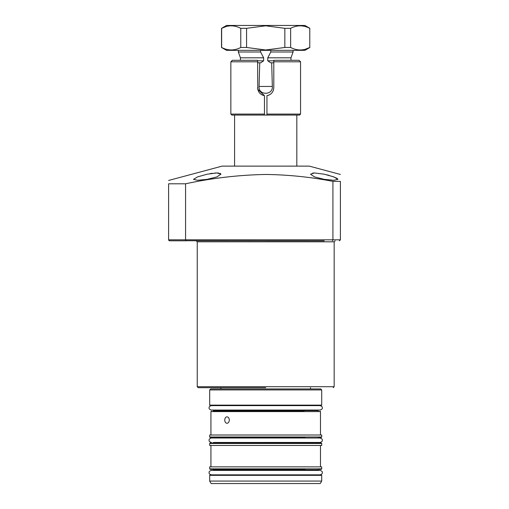 <?xml version="1.0" encoding="UTF-8"?>
<svg xmlns="http://www.w3.org/2000/svg" width="509" height="509" viewBox="0 0 509 509"><rect width="100%" height="100%" fill="white"/><g stroke="black" fill="none" stroke-linecap="round" stroke-linejoin="round"><path stroke-width="0.76" d="M265.704 240.808L315.745 240.808M324.214 240.808L185.842 240.738M292.255 240.808L290.588 240.808M265.704 387.699L198.236 387.699L265.704 387.699M207.195 179.34L197.511 180.281L193.503 179.34L197.537 176.903L207.195 174.193L216.879 172.945L220.887 174.193L216.898 176.909L207.195 179.34M324.214 179.34L314.498 176.903L310.515 174.193L314.517 172.945L324.214 174.193L333.872 176.909L337.906 179.34L333.904 180.281L324.214 179.34M313.499 172.971L312.73 173.041M337.817 179.066L336.773 178.207M336.754 178.195L331.728 176.171M329.38 175.465L326.848 174.797M340.394 174.453L309.275 166.119L222.134 166.119L168.606 180.46M185.569 183.794L168.606 183.794L168.606 239.809L169.605 240.808L186.001 240.808L185.569 239.809L185.569 183.794C211.979 178.086 238.689 174.975 265.704 174.453C288.317 174.752 310.725 177.056 332.924 181.369L340.394 181.369C340.394 172.36 340.394 172.36 340.394 181.369C340.394 172.36 340.394 172.36 340.394 181.369L340.394 239.809L339.395 240.808L340.394 239.809L332.924 239.809L332.511 240.808M332.924 181.369L332.924 239.809L185.569 239.809L186.001 240.808M185.569 239.809L168.606 239.809L168.893 240.509M168.905 240.522L169.605 240.808M168.606 183.794C168.606 179.384 168.606 179.384 168.606 183.794M220.664 173.709L219.92 173.302M218.685 173.041L216.949 172.945M215.905 172.965L214.855 173.022M212.463 173.27L209.893 173.664M267.759 57.816L290.976 57.816L293.089 52.001L270.801 52.001L267.759 57.816L267.759 60.806L270.686 62.798L271.672 62.798L272.34 86.447C273.174 95.539 258.248 95.565 259.068 86.447L259.736 62.798L257.611 62.798M234.585 166.119L234.585 115.079M296.823 166.119L296.823 115.079M240.433 60.304L240.433 57.816L238.32 52.001L238.32 50.346M293.089 52.001L293.089 50.346M270.801 50.346L270.801 52.001M290.976 60.304L290.976 57.816M273.797 61.354L273.797 87.694C273.473 92.034 271.189 94.699 266.951 95.686L266.951 115.079L264.457 115.079L264.457 95.686L257.783 89.342M273.797 62.798L271.672 62.798M259.736 62.798L260.723 62.798L263.643 60.806L263.643 57.816L260.608 52.001L260.608 50.346M240.433 57.816L263.643 57.816M260.608 52.001L238.32 52.001M309.898 28.326L304.916 25.45L226.492 25.45L221.638 28.326C227.981 25.005 234.363 25.005 240.77 28.326L246.572 28.326L265.704 25.806L284.836 28.326L290.633 28.326C296.976 25.005 303.358 25.005 309.771 28.326L309.771 47.471C303.421 50.792 297.046 50.792 290.633 47.471L290.633 28.326M226.123 26.544L221.638 28.326L221.638 47.471C228.051 50.792 234.426 50.792 240.77 47.471L246.572 47.471L246.572 28.326M221.51 28.326L221.51 47.471L226.492 50.346L304.916 50.346L309.898 47.471M284.836 28.326L284.836 47.471L265.704 49.99L246.572 47.471M240.77 28.326L240.77 47.471M305.285 49.252L309.771 47.471L309.771 28.326M284.836 47.471L290.633 47.471M264.457 114.08L230.851 114.08L231.843 115.079L264.457 115.079M257.764 89.253L257.611 61.354M273.333 90.386L273.212 90.704M268.491 95.285L267.887 95.482M266.951 95.686L266.951 114.131M273.797 60.304L273.797 61.799L300.558 61.799L299.063 60.304L273.797 60.304M257.611 61.799L257.611 60.304L232.339 60.304L230.851 61.799L257.611 61.799M264.457 95.686C260.22 94.706 257.936 92.04 257.611 87.694M266.951 115.079L299.566 115.079L300.558 114.08L300.558 61.799M304.961 474.833C318.023 474.833 333.484 474.833 304.961 474.833L210.185 474.833L209.689 475.336L321.72 475.336L321.224 474.833M297.447 469.362L271.303 469.362M260.099 469.362L233.962 469.362M222.757 469.362L302.938 469.362C323.043 469.362 323.043 469.362 302.938 469.362M317.864 470.405L318.36 469.362L321.224 469.362L321.72 468.859L209.689 468.859L209.689 466.868L321.72 466.868L321.72 468.859M304.961 469.362C326.161 469.362 326.161 469.362 304.961 469.362L210.185 469.362L209.689 468.859M321.224 405.622L321.72 405.126L209.689 405.126L210.185 405.622L304.961 405.622C333.484 405.622 318.023 405.622 304.961 405.622M304.961 442.97C318.023 442.97 333.484 442.97 304.961 442.97L210.185 442.97L209.689 443.466L321.72 443.466L321.224 442.97M302.938 411.1C323.043 411.1 323.043 411.1 302.938 411.1L213.048 411.1L213.545 410.604L317.864 410.604L317.864 410.057M222.757 411.1L304.083 411.1C324.806 411.1 324.806 411.1 304.083 411.1M297.447 437.492L271.303 437.492M260.099 437.492L233.962 437.492M222.757 437.492L302.938 437.492C323.043 437.492 323.043 437.492 302.938 437.492M317.864 438.014L318.36 437.492L321.224 437.492L321.72 436.996L321.72 435.004L209.689 435.004L209.689 436.996L321.72 436.996M304.961 437.492C326.161 437.492 326.161 437.492 304.961 437.492L210.185 437.492L209.689 436.996M209.689 481.062L321.72 481.062L320.282 483.55L211.12 483.55L209.689 481.062L209.689 475.336M210.681 388.94L320.727 388.94L321.72 389.939L209.689 389.939L210.681 388.94M321.72 443.466L321.72 445.458L209.689 445.458L209.689 443.466M226.976 423.297C225.608 423.113 224.863 422.031 224.755 420.065C224.863 418.099 225.602 417.017 226.976 416.826C228.382 417.017 229.171 418.093 229.33 420.065C229.171 422.031 228.388 423.106 226.976 423.297M198.236 387.699L197.237 386.7L334.171 386.7L334.171 241.8L197.237 241.8L196.239 240.808M267.759 60.806L273.797 60.806M272.34 86.447L259.068 86.447M257.611 60.806L263.643 60.806M266.951 114.08L300.558 114.08M317.864 469.858L213.545 469.858L213.048 469.362M213.048 442.97L213.545 442.467L317.864 442.467L318.36 442.97M210.93 435.004L210.93 411.596L320.479 411.596L319.976 411.1M317.864 437.988L213.545 437.988L213.048 437.492M334.171 241.8L335.164 240.808M197.237 386.7L197.237 241.8M334.171 386.7L333.172 387.699M310.515 388.94L310.515 387.699M220.887 388.94L220.887 387.699M230.851 114.08L230.851 61.799M213.545 470.405L213.545 469.858M209.689 405.126L209.689 389.939M210.93 466.868L210.93 445.458M213.545 410.604L213.545 410.057M213.545 442.467L320.078 442.448C321.828 441.876 322.566 441.138 322.292 440.228C322.566 439.324 321.828 438.586 320.078 438.014L211.33 438.014C209.581 438.586 208.843 439.324 209.116 440.228C208.843 441.138 209.581 441.876 211.33 442.448M321.72 481.062L321.72 475.336M321.72 405.126L321.72 389.939M320.479 466.868L320.479 445.458M317.864 410.604L318.36 411.1M210.93 411.596L211.426 411.1M320.479 435.004L320.479 411.596M227.256 405.622L211.33 405.622C209.581 406.195 208.843 406.933 209.116 407.836C208.843 408.746 209.581 409.484 211.33 410.057L320.078 410.057C321.828 409.484 322.566 408.746 322.292 407.836C322.566 406.933 321.828 406.195 320.078 405.622M211.33 474.833L211.33 474.833C209.581 474.267 208.843 473.529 209.116 472.619C208.843 471.716 209.581 470.978 211.33 470.405L320.078 470.405C321.828 470.978 322.566 471.716 322.292 472.619C322.566 473.529 321.828 474.267 320.078 474.833"/></g></svg>
